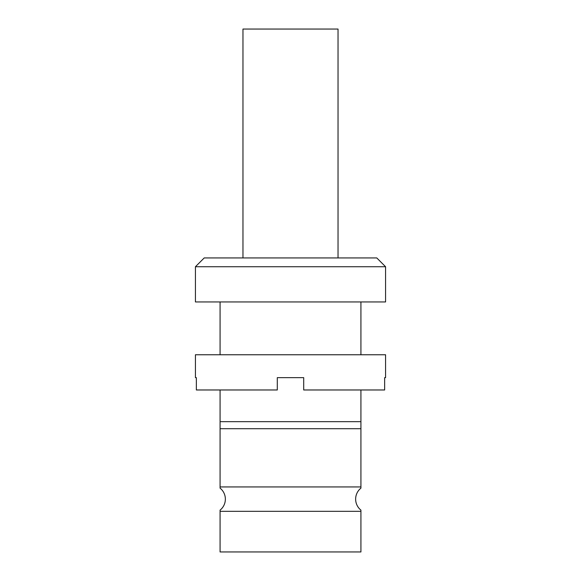<?xml version="1.0" encoding="UTF-8"?>
<svg xmlns="http://www.w3.org/2000/svg" width="581" height="581" viewBox="0 0 581 581"><rect width="100%" height="100%" fill="white"/><g stroke="black" fill="none" stroke-linecap="round" stroke-linejoin="round"><path stroke-width="0.87" d="M220.076 511.331L220.076 551.95L360.924 551.95L360.924 510.125L360.924 511.331L220.076 511.331L220.076 510.125A14.082 14.082 0 0 0 220.076 488.134L220.076 486.936L220.076 488.134M360.924 510.125A14.082 14.082 0 0 1 360.924 488.134L360.924 421.668L220.076 421.668L220.076 486.936L360.924 486.936L360.924 488.134M338.033 257.928L338.033 29.05L242.967 29.05L242.967 257.928M385.573 377.65L384.651 377.65L385.573 377.65L385.573 354.759L195.427 354.759L195.427 377.65L196.349 377.65L195.427 377.65M196.349 377.65L196.349 389.974L277.297 389.974L277.297 377.65L303.703 377.65L303.703 389.974L384.651 389.974L384.651 377.65M195.427 266.73L204.229 257.928L376.771 257.928L385.573 266.73L195.427 266.73L195.427 301.946L385.573 301.946L385.573 266.73M360.924 301.946L360.924 354.759M220.076 301.946L220.076 354.759M220.076 389.974L220.076 421.668M360.924 389.974L360.924 421.668M360.924 428.705L220.076 428.705"/></g></svg>
